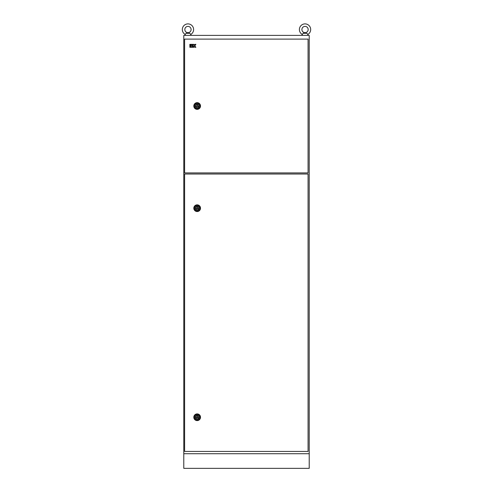 <?xml version="1.0" encoding="UTF-8"?>
<svg xmlns="http://www.w3.org/2000/svg" width="493" height="493" viewBox="0 0 493 493"><rect width="100%" height="100%" fill="white"/><g stroke="black" fill="none" stroke-linecap="round" stroke-linejoin="round"><path stroke-width="0.74" d="M182.318 29.537A5.645 5.645 0 0 0 185.214 34.467L186.077 33.302L189.854 33.302L190.711 34.467A5.645 5.645 0 0 0 187.962 23.892A5.645 5.645 0 0 0 185.214 34.467L184.826 35.391M184.826 29.537A3.137 3.137 0 0 0 187.962 32.674A3.137 3.137 0 0 0 191.099 29.537A3.137 3.137 0 0 0 187.962 26.4A3.137 3.137 0 0 0 184.826 29.537M189.854 33.302L186.077 33.302L187.962 32.852L186.077 33.302M188.899 33.056L187.962 32.852L188.899 33.056M191.099 35.391L190.711 34.467A5.645 5.645 0 0 0 193.607 29.537M299.393 29.537A5.645 5.645 0 0 0 302.289 34.467L303.146 33.302L306.923 33.302L307.786 34.467A5.645 5.645 0 0 0 305.038 23.892A5.645 5.645 0 0 0 302.289 34.467L301.901 35.391M305.038 32.852L303.146 33.302L305.968 33.056L305.038 32.852M308.174 35.391L307.786 34.467A5.645 5.645 0 0 0 310.682 29.537M301.901 29.537A3.137 3.137 0 0 0 305.038 32.674A3.137 3.137 0 0 0 308.174 29.537A3.137 3.137 0 0 0 305.038 26.4A3.137 3.137 0 0 0 301.901 29.537M306.923 33.302L303.146 33.302M183.784 453.714L309.216 453.714L309.216 468.35L183.784 468.35L183.784 35.391L309.216 35.391L309.216 453.714L183.784 453.714M184.616 174.017L184.616 451.44L308.07 451.44L308.07 174.017L184.616 174.017M195.493 208.2A1.67 1.67 0 0 0 197.163 209.87A1.67 1.67 0 0 0 198.833 208.2A1.67 1.67 0 0 0 197.163 206.524A1.67 1.67 0 0 0 195.493 208.2M193.817 208.2A3.346 3.346 0 0 0 197.163 211.546A3.346 3.346 0 0 0 200.509 208.2A3.346 3.346 0 0 0 197.163 204.854A3.346 3.346 0 0 0 193.817 208.2M196.257 208.724L198.069 208.724L197.163 207.152L196.257 208.724M195.493 417.257A1.67 1.67 0 0 0 197.163 418.927A1.67 1.67 0 0 0 198.833 417.257A1.67 1.67 0 0 0 197.163 415.587A1.67 1.67 0 0 0 195.493 417.257M193.817 417.257A3.346 3.346 0 0 0 197.163 420.603A3.346 3.346 0 0 0 200.509 417.257A3.346 3.346 0 0 0 197.163 413.91A3.346 3.346 0 0 0 193.817 417.257M196.257 417.781L198.069 417.781L197.163 416.209L196.257 417.781M195.493 106.013A1.67 1.67 0 0 0 197.163 107.684A1.67 1.67 0 0 0 198.833 106.013A1.67 1.67 0 0 0 197.163 104.337A1.67 1.67 0 0 0 195.493 106.013M193.817 106.013A3.346 3.346 0 0 0 197.163 109.354A3.346 3.346 0 0 0 200.509 106.013A3.346 3.346 0 0 0 197.163 102.667A3.346 3.346 0 0 0 193.817 106.013M196.257 106.531L198.069 106.531L197.163 104.966L196.257 106.531M184.616 39.113L184.616 172.907L308.07 172.907L308.07 39.113L184.616 39.113M189.848 47.291L190.649 47.291L190.649 45.411L189.848 45.411L189.848 47.291M190.649 44.339L189.848 44.339L189.848 45.146L190.649 45.146L190.649 44.339M192.769 44.339L190.92 44.339L190.92 45.146L192.769 45.146L192.769 44.339M190.92 45.411L190.92 47.291L192.769 47.291L192.769 46.484L191.722 46.484L192.769 46.219L192.769 45.411L190.92 45.411M193.04 47.291L193.841 47.291L193.841 46.219L194.889 47.291L195.881 47.291L194.815 45.818L195.881 44.339L194.889 44.339L194.113 45.411L193.841 44.339L193.04 44.339L193.04 47.291M194.384 208.2A2.779 2.779 0 0 1 197.163 205.421A2.779 2.779 0 0 1 199.942 208.2A2.779 2.779 0 0 1 197.163 210.979A2.779 2.779 0 0 1 194.384 208.2M199.086 208.2A1.923 1.923 0 0 0 197.163 206.277A1.923 1.923 0 0 0 195.24 208.2A1.923 1.923 0 0 0 197.163 210.123A1.923 1.923 0 0 0 199.086 208.2M194.384 417.257A2.779 2.779 0 0 1 197.163 414.477A2.779 2.779 0 0 1 199.942 417.257A2.779 2.779 0 0 1 197.163 420.036A2.779 2.779 0 0 1 194.384 417.257M199.086 417.257A1.923 1.923 0 0 0 197.163 415.334A1.923 1.923 0 0 0 195.24 417.257A1.923 1.923 0 0 0 197.163 419.179A1.923 1.923 0 0 0 199.086 417.257M194.384 106.013A2.779 2.779 0 0 1 197.163 103.234A2.779 2.779 0 0 1 199.942 106.013A2.779 2.779 0 0 1 197.163 108.793A2.779 2.779 0 0 1 194.384 106.013M199.086 106.013A1.923 1.923 0 0 0 197.163 104.091A1.923 1.923 0 0 0 195.24 106.013A1.923 1.923 0 0 0 197.163 107.936A1.923 1.923 0 0 0 199.086 106.013"/></g></svg>
